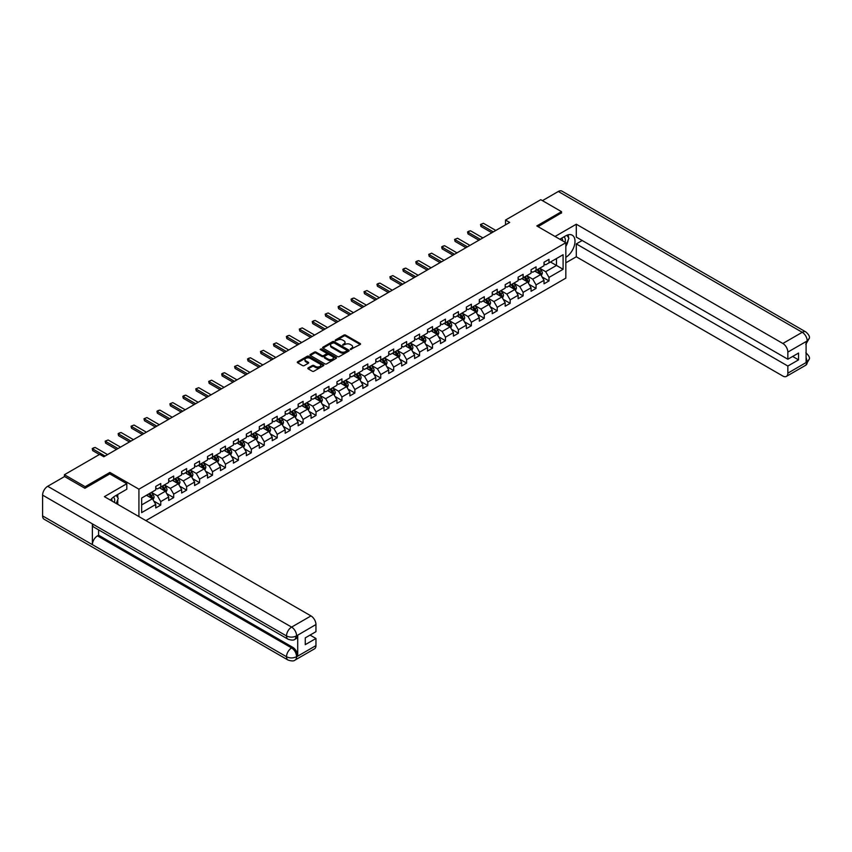<?xml version="1.0" encoding="UTF-8"?>
<svg xmlns="http://www.w3.org/2000/svg" width="852" height="852" viewBox="0 0 852 852"><rect width="100%" height="100%" fill="white"/><g stroke="black" fill="none" stroke-linecap="round" stroke-linejoin="round"><path stroke-width="1.28" d="M350.406 349.48L360.204 344.485A1.15 0.66 0 0 0 360.204 343.548L345.539 335.081A1.15 0.66 0 0 0 343.92 335.081L335.262 340.076L335.262 340.736L337.52 340.086A3.685 2.13 0 0 1 342.738 340.086L343.952 340.8A3.685 2.13 0 0 1 345.039 342.302A3.685 2.13 0 0 1 343.952 343.803L342.834 345.113L345.092 344.464A3.685 2.13 0 0 1 350.31 344.464L351.525 345.166A3.685 2.13 0 0 1 352.611 346.668A3.685 2.13 0 0 1 351.525 348.18L350.406 349.48L350.406 348.819M308.168 367.904A1.15 0.66 0 0 0 308.168 368.841L312.279 371.216A1.15 0.66 0 0 0 313.909 371.216L323.515 365.668A1.15 0.66 0 0 0 323.515 364.731L308.861 356.264A1.15 0.66 0 0 0 307.231 356.264L297.625 361.812A1.15 0.66 0 0 0 297.625 362.75L302.588 365.615A1.15 0.66 0 0 0 304.217 365.615L308.328 363.24A1.15 0.66 0 0 0 308.328 362.302L305.868 360.886A3.078 1.779 0 0 1 304.963 359.629A3.078 1.779 0 0 1 306.869 357.978A3.078 1.779 0 0 1 310.224 358.362L319.873 363.942A3.078 1.779 0 0 1 320.778 365.199A3.078 1.779 0 0 1 318.872 366.839A3.078 1.779 0 0 1 315.517 366.456L313.909 365.529A1.15 0.66 0 0 0 312.279 365.529L308.168 367.904L308.168 368.841L312.279 366.488L312.279 365.529M109.887 473.957L109.887 472.423L85.157 486.694L64.422 474.724L64.422 476.63M109.887 472.423L138.919 489.186L565.834 242.703L565.834 278.146L145.884 520.604M561.521 213.106L561.521 211.669L536.803 225.94L565.834 242.703M561.521 211.669L540.786 199.688L505.524 220.05L505.524 224.843M64.422 474.724L99.673 454.361L103.827 456.757L509.677 222.447L505.524 220.05M337.605 356.594A1.15 0.66 0 0 0 339.234 356.594L348.841 351.045A1.15 0.66 0 0 0 348.841 350.108L334.186 341.641A1.15 0.66 0 0 0 332.557 341.641L322.951 347.19A1.15 0.66 0 0 0 322.951 348.127L337.605 356.594M320.458 349.65L336.167 358.362L326.572 363.9A1.15 0.66 0 0 1 324.942 363.9L310.288 355.444L314.399 353.079L314.399 352.121L310.288 354.496A1.15 0.66 0 0 0 310.288 355.444L310.288 354.496M314.399 353.079A1.15 0.66 0 0 1 316.028 353.079L316.028 352.121A1.15 0.66 0 0 0 314.399 352.121M316.028 352.121L321.971 355.561A1.15 0.66 0 0 0 323.6 355.561L326.327 353.985A1.15 0.66 0 0 0 326.327 353.047L320.139 349.469L321.279 348.809L336.178 357.414A1.15 0.66 0 0 1 336.178 358.351L336.178 357.414M138.919 516.578L138.919 489.186M153.807 501.082L160.74 505.087L160.74 501.594L168.707 496.993L168.707 500.486L173.68 497.611L173.68 494.117L181.646 489.517L181.646 493.02L186.62 490.145L186.62 486.641L194.586 482.051L194.586 485.544L199.56 482.669L199.56 479.175L207.526 474.575L207.526 478.068L212.51 475.203L212.51 471.699L220.466 467.098L220.466 470.602L225.45 467.727L225.45 464.233L233.416 459.633L233.416 463.126L238.39 460.25L238.39 456.757L246.356 452.156L246.356 455.66L251.329 452.785L251.329 449.281L259.296 444.691L259.296 448.184L264.269 445.308L264.269 441.815L272.235 437.214L272.235 440.708L277.219 437.843L277.219 434.339L285.175 429.749L285.175 433.242L290.159 430.367L290.159 426.873L298.125 422.272L298.125 425.766L303.099 422.89L303.099 419.397L311.065 414.796L311.065 418.3L316.039 415.425L316.039 411.921L324.005 407.331L324.005 410.824L328.978 407.948L328.978 404.455L336.945 399.854L336.945 403.347L341.929 400.483L341.929 396.979L349.884 392.389L349.884 395.882L354.869 393.006L354.869 389.513L362.835 384.912L362.835 388.405L367.808 385.53L367.808 382.037L375.775 377.436L375.775 380.94L380.748 378.064L380.748 374.571L388.714 369.97L388.714 373.464L393.688 370.588L393.688 367.095L401.654 362.494L401.654 365.987L406.638 363.122L406.638 359.619L414.594 355.028L414.594 358.522L419.578 355.646L419.578 352.153L427.544 347.552L427.544 351.045L432.518 348.17L432.518 344.677L440.484 340.076L440.484 343.58L445.458 340.704L445.458 337.211L453.424 332.61L453.424 336.103L458.397 333.228L458.397 329.735L466.363 325.134L466.363 328.627L471.348 325.762L471.348 322.258L479.314 317.668L479.314 321.161L484.287 318.286L484.287 314.793L492.254 310.192L492.254 313.685L497.227 310.81L497.227 307.316L505.193 302.716L505.193 306.219L510.167 303.344L510.167 299.851L518.133 295.25L518.133 298.743L523.117 295.868L523.117 292.374L531.073 287.774L531.073 291.277L536.057 288.402L536.057 284.898L544.023 280.308L544.023 283.801L548.997 280.926L548.997 277.433L563.097 269.285L563.097 254.727L556.462 258.561L556.462 265.451L563.097 269.285M160.74 505.087L155.756 507.962L155.756 504.459L141.656 512.606L141.656 498.047L155.756 489.9L155.756 486.407L160.74 483.531L160.74 487.024L168.707 482.434L168.707 478.93L173.68 476.055L173.68 479.559L181.646 474.958L181.646 471.465L186.62 468.589L186.62 472.083L194.586 467.482L194.586 463.989L199.56 461.113L199.56 464.617L207.526 460.016L207.526 456.523L212.51 453.647L212.51 457.141L220.466 452.54L220.466 449.047L225.45 446.171L225.45 449.664L233.416 445.074L233.416 441.57L238.39 438.695L238.39 442.199L246.356 437.598L246.356 434.105L251.329 431.229L251.329 434.722L259.296 430.122L259.296 426.628L264.269 423.753L264.269 427.257L272.235 422.656L272.235 419.163L277.219 416.287L277.219 419.78L285.175 415.18L285.175 411.686L290.159 408.811L290.159 412.304L298.125 407.714L298.125 404.21L303.099 401.345L303.099 404.838L311.065 400.238L311.065 396.744L316.039 393.869L316.039 397.362L324.005 392.761L324.005 389.268L328.978 386.393L328.978 389.897L336.945 385.296L336.945 381.803L341.929 378.927L341.929 382.42L349.884 377.819L349.884 374.326L354.869 371.451L354.869 374.944L362.835 370.354L362.835 366.85L367.808 363.985L367.808 367.478L375.775 362.877L375.775 359.384L380.748 356.509L380.748 360.002L388.714 355.412L388.714 351.908L393.688 349.032L393.688 352.536L401.654 347.935L401.654 344.442L406.638 341.567L406.638 345.06L414.594 340.459L414.594 336.966L419.578 334.09L419.578 337.584L427.544 332.994L427.544 329.49L432.518 326.625L432.518 330.118L440.484 325.517L440.484 322.024L445.458 319.149L445.458 322.642L453.424 318.052L453.424 314.548L458.397 311.672L458.397 315.176L466.363 310.575L466.363 307.082L471.348 304.207L471.348 307.7L479.314 303.099L479.314 299.606L484.287 296.73L484.287 300.234L492.254 295.633L492.254 292.13L497.227 289.265L497.227 292.758L505.193 288.157L505.193 284.664L510.167 281.788L510.167 285.282L518.133 280.691L518.133 277.188L523.117 274.312L523.117 277.816L531.073 273.215L531.073 269.722L536.057 266.846L536.057 270.34L544.023 265.739L544.023 262.246L548.997 259.37L548.997 262.874L563.097 254.727M159.409 487.791L165.384 491.242L157.418 495.843L151.443 492.392M155.756 487.983L157.418 488.942L160.74 487.024M157.418 495.843L160.74 501.594M165.384 491.242L168.707 496.993M172.349 480.326L178.324 483.776L170.357 488.366L164.383 484.926M168.707 480.517L170.357 481.476L173.68 479.559M170.357 488.366L173.68 494.117M178.324 483.776L181.646 489.517M185.289 472.849L191.263 476.3L183.308 480.901L177.333 477.45M181.646 473.041L183.308 474L186.62 472.083M183.308 480.901L186.62 486.641M191.263 476.3L194.586 482.051M198.239 465.384L204.214 468.824L196.248 473.424L190.273 469.974M194.586 465.575L196.248 466.523L199.56 464.617M196.248 473.424L199.56 479.175M204.214 468.824L207.526 474.575M211.179 457.907L217.154 461.358L209.187 465.959L203.213 462.508M207.526 458.099L209.187 459.058L212.51 457.141M209.187 465.959L212.51 471.699M217.154 461.358L220.466 467.098M224.119 450.431L230.093 453.882L222.127 458.482L216.152 455.032M220.466 450.623L222.127 451.581L225.45 449.664M222.127 458.482L225.45 464.233M230.093 453.882L233.416 459.633M237.058 442.965L243.033 446.416L235.067 451.006L229.092 447.566M233.416 443.157L235.067 444.116L238.39 442.199M235.067 451.006L238.39 456.757M243.033 446.416L246.356 452.156M249.998 435.489L255.973 438.94L248.017 443.541L242.043 440.09M246.356 435.681L248.017 436.639L251.329 434.722M248.017 443.541L251.329 449.281M255.973 438.94L259.296 444.691M262.948 428.023L268.923 431.463L260.957 436.064L254.982 432.614M259.296 428.215L260.957 429.174L264.269 427.257M260.957 436.064L264.269 441.815M268.923 431.463L272.235 437.214M275.888 420.547L281.863 423.998L273.897 428.599L267.922 425.148M272.235 420.739L273.897 421.697L277.219 419.78M273.897 428.599L277.219 434.339M281.863 423.998L285.175 429.749M288.828 413.071L294.803 416.522L286.836 421.122L280.862 417.672M285.175 413.263L286.836 414.221L290.159 412.304M286.836 421.122L290.159 426.873M294.803 416.522L298.125 422.272M301.768 405.605L307.742 409.056L299.776 413.646L293.812 410.206M298.125 405.797L299.776 406.755L303.099 404.838M299.776 413.646L303.099 419.397M307.742 409.056L311.065 414.796M314.718 398.129L320.682 401.58L312.727 406.18L306.752 402.73M311.065 398.321L312.727 399.279L316.039 397.362M312.727 406.18L316.039 411.921M320.682 401.58L324.005 407.331M327.658 390.663L333.633 394.103L325.666 398.704L319.692 395.253M324.005 390.855L325.666 391.813L328.978 389.897M325.666 398.704L328.978 404.455M333.633 394.103L336.945 399.854M340.598 383.187L346.572 386.638L338.606 391.238L332.631 387.788M336.945 383.379L338.606 384.337L341.929 382.42M338.606 391.238L341.929 396.979M346.572 386.638L349.884 392.389M353.537 375.711L359.512 379.161L351.546 383.762L345.571 380.312M349.884 375.902L351.546 376.861L354.869 374.944M351.546 383.762L354.869 389.513M359.512 379.161L362.835 384.912M366.477 368.245L372.452 371.696L364.486 376.286L358.522 372.846M362.835 368.437L364.486 369.395L367.808 367.478M364.486 376.286L367.808 382.037M372.452 371.696L375.775 377.436M379.428 360.769L385.392 364.219L377.436 368.82L371.461 365.37M375.775 360.96L377.436 361.919L380.748 360.002M377.436 368.82L380.748 374.571M385.392 364.219L388.714 369.97M392.367 353.303L398.342 356.743L390.376 361.344L384.401 357.893M388.714 353.495L390.376 354.453L393.688 352.536M390.376 361.344L393.688 367.095M398.342 356.743L401.654 362.494M405.307 345.827L411.282 349.277L403.315 353.878L397.341 350.428M401.654 346.018L403.315 346.977L406.638 345.06M403.315 353.878L406.638 359.619M411.282 349.277L414.594 355.028M418.247 338.35L424.221 341.801L416.255 346.402L410.281 342.951M414.594 338.542L416.255 339.501L419.578 337.584M416.255 346.402L419.578 352.153M424.221 341.801L427.544 347.552M431.187 330.885L437.161 334.335L429.195 338.926L423.231 335.486M427.544 331.077L429.195 332.035L432.518 330.118M429.195 338.926L432.518 344.677M437.161 334.335L440.484 340.076M444.137 323.409L450.112 326.859L442.145 331.46L436.171 328.009M440.484 323.6L442.145 324.559L445.458 322.642M442.145 331.46L445.458 337.211M450.112 326.859L453.424 332.61M457.077 315.943L463.051 319.383L455.085 323.984L449.11 320.533M453.424 316.135L455.085 317.093L458.397 315.176M455.085 323.984L458.397 329.735M463.051 319.383L466.363 325.134M470.016 308.467L475.991 311.917L468.025 316.518L462.05 313.067M466.363 308.658L468.025 309.617L471.348 307.7M468.025 316.518L471.348 322.258M475.991 311.917L479.314 317.668M482.956 300.99L488.931 304.441L480.965 309.042L474.99 305.591M479.314 301.182L480.965 302.14L484.287 300.234M480.965 309.042L484.287 314.793M488.931 304.441L492.254 310.192M495.896 293.525L501.871 296.975L493.915 301.565L487.94 298.125M492.254 293.716L493.915 294.675L497.227 292.758M493.915 301.565L497.227 307.316M501.871 296.975L505.193 302.716M508.846 286.048L514.821 289.499L506.855 294.1L500.88 290.649M505.193 286.24L506.855 287.199L510.167 285.282M506.855 294.1L510.167 299.851M514.821 289.499L518.133 295.25M521.786 278.583L527.761 282.033L519.795 286.623L513.82 283.173M518.133 278.774L519.795 279.733L523.117 277.816M519.795 286.623L523.117 292.374M527.761 282.033L531.073 287.774M534.726 271.106L540.7 274.557L532.734 279.158L526.76 275.707M531.073 271.298L532.734 272.257L536.057 270.34M532.734 279.158L536.057 284.898M540.7 274.557L544.023 280.308M550.488 262.011L556.462 265.451L545.674 271.681L539.699 268.231M544.023 263.822L545.674 264.78L548.997 262.874M545.674 271.681L548.997 277.433M85.157 486.694L85.157 488.132M141.656 504.938L152.444 498.718L146.469 495.268M152.444 498.718L155.756 504.459M542.074 276.932L548.997 280.926M529.124 284.398L536.057 288.402M516.184 291.874L523.117 295.868M503.244 299.34L510.167 303.344M490.305 306.816L497.227 310.81M477.354 314.292L484.287 318.286M464.415 321.758L471.348 325.762M451.475 329.234L458.397 333.228M438.535 336.7L445.458 340.704M425.595 344.176L432.518 348.17M412.645 351.652L419.578 355.646M399.705 359.118L406.638 363.122M386.765 366.594L393.688 370.588M373.826 374.06L380.748 378.064M360.886 381.536L367.808 385.53M347.935 389.002L354.869 393.006M334.996 396.478L341.929 400.483M322.056 403.954L328.978 407.948M309.116 411.42L316.039 415.425M296.177 418.896L303.099 422.89M283.226 426.362L290.159 430.367M270.286 433.838L277.219 437.843M257.347 441.315L264.269 445.308M244.407 448.78L251.329 452.785M231.456 456.257L238.39 460.25M218.517 463.722L225.45 467.727M205.577 471.199L212.51 475.203M192.637 478.675L199.56 482.669M179.697 486.141L186.62 490.145M166.747 493.617L173.68 497.611M350.736 349.597L351.525 349.139A3.685 2.13 0 0 0 352.611 347.627L352.611 346.668M345.039 342.302L345.039 343.26A3.685 2.13 0 0 1 343.952 344.762L343.164 345.22M360.204 343.548L360.204 344.485L345.539 336.039A1.15 0.66 0 0 0 343.92 336.039L335.582 340.853M348.83 351.056L334.186 342.6A1.15 0.66 0 0 0 332.557 342.6L322.961 348.138L322.951 347.19M346.807 350.907L346.807 350.247L333.941 342.813L331.62 343.494A3.685 2.13 0 0 0 330.544 345.007A3.685 2.13 0 0 0 331.62 346.508L340.417 351.588A3.685 2.13 0 0 0 345.624 351.588L346.807 350.907L346.807 351.865L346.807 351.205M330.544 345.007L330.544 345.965A3.685 2.13 0 0 0 331.62 347.467L331.62 346.508M346.807 351.865L345.624 352.547A3.685 2.13 0 0 1 340.417 352.547L331.62 347.467M316.028 353.079L321.971 356.519A1.15 0.66 0 0 0 323.6 356.519L326.327 354.943A1.15 0.66 0 0 0 326.667 354.475L326.667 353.516M328.137 359.118A3.078 1.779 0 0 0 331.492 359.501A3.078 1.779 0 0 0 333.398 357.861A3.078 1.779 0 0 0 332.493 356.605L329.096 354.645A1.15 0.66 0 0 0 327.466 354.645L324.74 356.221A1.15 0.66 0 0 0 324.74 357.158L328.137 359.118L328.137 360.077A3.078 1.779 0 0 0 331.492 360.46A3.078 1.779 0 0 0 333.398 358.82L333.398 357.861M324.399 356.69L324.399 357.648A1.15 0.66 0 0 0 324.74 358.117L324.74 357.158M328.137 360.077L324.74 358.117M320.778 365.199L320.778 366.158A3.078 1.779 0 0 1 318.872 367.798A3.078 1.779 0 0 1 315.517 367.414L313.909 366.488A1.15 0.66 0 0 0 312.279 366.488M304.963 359.629L304.963 360.588A3.078 1.779 0 0 0 305.868 361.844L305.868 360.886M308.317 363.25L305.868 361.844M323.515 364.731L323.515 365.668L308.861 357.222A1.15 0.66 0 0 0 307.231 357.222L297.636 362.76L297.625 361.812M541.361 275.697L542.341 273.204A3.11 1.8 -120 0 0 541.35 270.553L539.635 268.274M536.653 272.225L535.493 270.67M537.069 269.754L538.784 272.044A3.11 1.8 60 0 1 539.667 273.907L540.669 273.343A3.11 1.8 -120 0 0 539.774 271.469L538.059 269.179M537.282 269.637L539.178 272.171A1.587 0.916 60 0 1 539.465 272.651L540.669 273.343M493.329 231.882L480.954 224.736L480.954 226.462L480.496 224.47L483.435 223.299L495.821 230.445M491.838 232.745L480.954 226.462M483.435 223.299L480.496 224.47M565.078 242.266A7.625 4.398 120 0 0 563.949 236.845M562.65 240.86A5.218 3.014 120 0 0 561.574 238.24A5.218 3.014 120 0 0 561.564 238.23M566.868 235.258L568.902 238.155L565.834 246.058M114.434 502.446A7.625 4.398 120 0 0 113.422 497.11M112.006 501.04A5.218 3.014 120 0 0 111.474 498.899M116.17 495.374L118.258 498.335L116.255 503.5M565.834 257.315A13.195 7.625 120 0 0 574.323 245.674A13.195 7.625 120 0 0 572.267 235.205A13.195 7.625 120 0 0 565.675 235.855L559.828 239.231M565.834 262.821L576.293 256.782L576.293 243.906L787.844 366.04L787.844 373.176L807.334 361.823L806.098 362.398L806.098 341.801L807.217 340.917L787.844 352.1A7.04 4.068 -120 0 0 782.86 343.484L802.233 332.301L558.326 191.476L542.447 200.646M582.182 240.498L576.293 243.906M792.658 356.455L798.548 359.863L798.548 353.058L787.844 359.235L576.293 237.101L576.293 224.214L782.86 343.484M555.057 236.473L576.293 224.214M576.293 256.782L782.86 376.052A7.04 4.068 -120 0 0 786.385 376.403A7.04 4.068 -120 0 0 787.844 373.176M558.326 191.476A7.221 4.164 -60 0 1 561.937 191.125L805.843 331.939A7.221 4.164 -60 0 0 802.233 332.301A7.04 4.068 60 0 1 807.217 340.917M787.844 359.235L787.844 352.1M798.548 359.863L787.844 366.04M561.521 212.819L538.049 226.653M565.834 246.452A13.195 7.625 120 0 0 568.241 239.87M568.454 237.506A13.195 7.625 120 0 0 568.124 234.822M806.098 357.478L807.217 361.749M805.843 352.771C808.676 355.316 809.858 357.361 809.4 358.884L807.345 361.823M805.843 331.939C808.676 334.463 809.858 336.519 809.4 338.095L807.334 340.992M287.997 639.192A7.221 4.164 -60 0 1 286.506 635.943C289.829 637.53 293.141 637.52 296.453 635.901L295.133 639.192C293.951 640.384 291.576 640.395 287.997 639.192L93.869 527.122A7.221 4.164 -60 0 1 92.378 523.863L42.6 495.118A7.221 4.164 -60 0 1 47.701 486.29L64.582 476.534L84.912 488.271L109.801 473.904L126.81 483.723L126.81 489.229L115.02 496.034A13.195 7.625 120 0 0 110.398 500.113M126.81 483.723L104.402 496.652L310.98 615.921A7.04 4.068 60 0 1 315.954 624.537L315.954 631.683L305.261 637.86L305.261 644.655L315.954 638.478L315.954 645.614A7.04 4.068 60 0 1 314.505 648.841L295.133 660.023A7.04 4.068 -120 0 0 296.581 656.796L315.954 645.614M117.469 504.203L120.249 505.8M117.768 504.033L117.768 499.613M117.768 497.632L117.768 494.448M295.133 660.023C294.004 661.216 291.629 661.216 287.997 660.034L44.091 519.209A7.221 4.164 -60 0 1 42.6 515.907L92.378 544.652A7.221 4.164 -60 0 1 97.479 535.865L291.608 647.935L292.726 647.296A7.04 4.068 60 0 1 297.71 655.912L297.71 635.315A7.04 4.068 60 0 1 296.251 638.542L295.133 639.192M42.6 495.118L42.6 515.907M47.701 486.29L291.608 627.104A7.221 4.164 -60 0 0 286.506 635.943L92.378 523.863L92.378 544.652L286.506 656.732C289.818 658.33 293.141 658.33 296.464 656.732L296.581 656.796M315.954 638.478L310.064 635.081M98.598 529.848L98.598 535.216L292.726 647.296M98.598 535.216L97.479 535.865M528.41 283.162L529.401 280.681A3.11 1.8 -120 0 0 528.41 278.029L526.696 275.739M523.714 279.69L522.553 278.135M524.129 277.23L525.833 279.52A3.11 1.8 60 0 1 526.728 281.384L527.718 280.809A3.11 1.8 -120 0 0 526.834 278.945L525.12 276.655M524.342 277.102L526.238 279.637A1.587 0.916 60 0 1 526.525 280.116L527.718 280.809M515.471 290.638L516.461 288.146A3.11 1.8 -120 0 0 515.471 285.505L513.756 283.215M510.774 287.167L509.602 285.612M511.179 284.696L512.893 286.986A3.11 1.8 60 0 1 513.788 288.86L514.778 288.285A3.11 1.8 -120 0 0 513.894 286.41L512.18 284.131M511.402 284.579L513.298 287.113A1.587 0.916 60 0 1 513.586 287.593L514.778 288.285M480.39 239.348L468.014 232.202L468.014 233.927L467.556 231.946L468.802 231.222L470.496 230.764L482.871 237.91M478.899 240.211L468.014 233.927M470.496 230.764L467.556 231.946M467.45 246.824L455.064 239.678L455.064 241.404L454.606 239.412L457.556 238.24L469.931 245.387M465.948 247.687L455.064 241.404M457.556 238.24L454.606 239.412M502.531 298.104L503.521 295.623A3.11 1.8 -120 0 0 502.52 292.971L500.816 290.692M497.824 294.632L496.663 293.088M498.239 292.172L499.954 294.462A3.11 1.8 60 0 1 500.838 296.326L501.839 295.75A3.11 1.8 -120 0 0 500.944 293.887L499.24 291.597M498.452 292.044L500.358 294.579A1.587 0.916 60 0 1 500.646 295.069L501.839 295.75M489.591 305.58L490.571 303.088A3.11 1.8 -120 0 0 489.58 300.447L487.866 298.157M484.884 302.109L483.723 300.554M485.299 299.648L487.014 301.928A3.11 1.8 60 0 1 487.898 303.802L488.899 303.227A3.11 1.8 -120 0 0 488.004 301.352L486.29 299.073M485.512 299.521L487.419 302.055A1.587 0.916 60 0 1 487.706 302.535L488.899 303.227M476.641 313.046L477.631 310.565A3.11 1.8 -120 0 0 476.641 307.913L474.926 305.634M471.944 309.574L470.783 308.03M472.359 307.114L474.063 309.404A3.11 1.8 60 0 1 474.958 311.268L475.959 310.703A3.11 1.8 -120 0 0 475.065 308.829L473.35 306.539M472.572 306.997L474.468 309.532A1.587 0.916 60 0 1 474.756 310.011L475.959 310.703M454.499 254.29L442.124 247.144L442.124 248.869L441.666 246.888L442.912 246.164L444.616 245.717L456.991 252.863M453.008 255.153L442.124 248.869M444.616 245.717L441.666 246.888M441.56 261.766L429.184 254.62L429.184 256.345L428.726 254.354L431.676 253.182L444.052 260.329M440.069 262.629L429.184 256.345M431.676 253.182L428.726 254.354M428.62 269.243L416.245 262.096L416.245 263.822L415.787 261.83L417.033 261.106L418.726 260.659L431.112 267.805M427.129 270.105L416.245 263.822M418.726 260.659L415.787 261.83M463.701 320.522L464.691 318.041A3.11 1.8 -120 0 0 463.701 315.389L461.986 313.099M459.004 317.05L457.833 315.496M459.409 314.59L461.124 316.869A3.11 1.8 60 0 1 462.018 318.744L463.009 318.169A3.11 1.8 -120 0 0 462.125 316.305L460.41 314.015M459.633 314.463L461.528 316.997A1.587 0.916 60 0 1 461.816 317.476L463.009 318.169M415.68 276.708L403.305 269.562L403.305 271.287L402.847 269.307L404.093 268.582L405.786 268.124L418.162 275.271M414.189 277.571L403.305 271.287M405.786 268.124L402.847 269.307M450.761 327.999L451.752 325.507A3.11 1.8 -120 0 0 450.761 322.865L449.047 320.576M446.054 324.527L444.893 322.972M446.469 322.056L448.184 324.346A3.11 1.8 60 0 1 449.079 326.22L450.069 325.645A3.11 1.8 -120 0 0 449.185 323.771L447.47 321.481M446.693 321.939L448.589 324.474A1.587 0.916 60 0 1 448.876 324.953L450.069 325.645M402.74 284.185L390.354 277.038L390.354 278.764L389.897 276.772L392.847 275.601L405.222 282.747M401.239 285.047L390.354 278.764M392.847 275.601L389.897 276.772M437.822 335.464L438.812 332.983A3.11 1.8 -120 0 0 437.811 330.331L436.107 328.052M433.114 331.992L431.953 330.438M433.53 329.532L435.244 331.822A3.11 1.8 60 0 1 436.128 333.686L437.129 333.111A3.11 1.8 -120 0 0 436.235 331.247L434.531 328.957M433.743 329.404L435.649 331.939A1.587 0.916 60 0 1 435.936 332.429L437.129 333.111M389.79 291.65L377.415 284.504L377.415 286.229L376.957 284.248L378.203 283.524L379.907 283.077L392.282 290.223M388.299 292.513L377.415 286.229M379.907 283.077L376.957 284.248M424.882 342.941L425.862 340.449A3.11 1.8 -120 0 0 424.871 337.807L423.156 335.518M420.174 339.469L419.014 337.914M420.59 337.009L422.304 339.288A3.11 1.8 60 0 1 423.188 341.162L424.19 340.587A3.11 1.8 -120 0 0 423.295 338.713L421.58 336.433M420.803 336.881L422.709 339.415A1.587 0.916 60 0 1 422.997 339.895L424.19 340.587M376.85 299.127L364.475 291.98L364.475 293.706L364.017 291.714L366.967 290.543L379.342 297.689M375.359 299.989L364.475 293.706M366.967 290.543L364.017 291.714M411.931 350.406L412.922 347.925A3.11 1.8 -120 0 0 411.931 345.273L410.217 342.994M407.235 346.934L406.074 345.39M407.65 344.474L409.354 346.764A3.11 1.8 60 0 1 410.249 348.628L411.239 348.053A3.11 1.8 -120 0 0 410.355 346.189L408.64 343.899M407.863 344.346L409.759 346.892A1.587 0.916 60 0 1 410.046 347.371L411.239 348.053M363.91 306.603L351.535 299.457L351.535 301.182L351.077 299.19L352.323 298.466L354.017 298.019L366.403 305.165M362.419 307.465L351.535 301.182M354.017 298.019L351.077 299.19M398.992 357.883L399.982 355.401A3.11 1.8 -120 0 0 398.992 352.749L397.277 350.46M394.295 354.411L393.123 352.856M394.7 351.951L396.414 354.23A3.11 1.8 60 0 1 397.309 356.104L398.299 355.529A3.11 1.8 -120 0 0 397.415 353.655L395.701 351.375M394.923 351.823L396.819 354.357A1.587 0.916 60 0 1 397.107 354.837L398.299 355.529M350.971 314.068L338.585 306.922L338.585 308.648L338.137 306.667L339.373 305.943L341.077 305.485L353.452 312.631M349.469 314.931L338.585 308.648M341.077 305.485L338.137 306.667M386.052 365.359L387.042 362.867A3.11 1.8 -120 0 0 386.052 360.226L384.337 357.936M381.345 361.887L380.184 360.332M381.76 359.416L383.475 361.706A3.11 1.8 60 0 1 384.369 363.58L385.36 363.005A3.11 1.8 -120 0 0 384.476 361.131L382.761 358.841M381.984 359.299L383.879 361.834A1.587 0.916 60 0 1 384.167 362.313L385.36 363.005M338.02 321.545L325.645 314.399L325.645 316.124L325.187 314.132L328.137 312.961L340.512 320.107M336.529 322.407L325.645 316.124M328.137 312.961L325.187 314.132M373.112 372.825L374.092 370.343A3.11 1.8 -120 0 0 373.101 367.691L371.397 365.412M368.405 369.353L367.244 367.798M368.82 366.892L370.535 369.182A3.11 1.8 60 0 1 371.419 371.046L372.42 370.471A3.11 1.8 -120 0 0 371.525 368.607L369.821 366.317M369.033 366.765L370.94 369.299A1.587 0.916 60 0 1 371.227 369.789L372.42 370.471M325.081 329.01L312.705 321.864L312.705 323.59L312.247 321.609L313.493 320.885L315.197 320.437L327.573 327.583M323.59 329.873L312.705 323.59M315.197 320.437L312.247 321.609M360.172 380.301L361.152 377.809A3.11 1.8 -120 0 0 360.162 375.168L358.447 372.878M355.465 376.829L354.304 375.274M355.88 374.369L357.595 376.648A3.11 1.8 60 0 1 358.479 378.522L359.48 377.947A3.11 1.8 -120 0 0 358.585 376.073L356.871 373.794M356.093 374.241L358 376.776A1.587 0.916 60 0 1 358.287 377.255L359.48 377.947M312.141 336.487L299.766 329.341L299.766 331.066L299.308 329.074L302.258 327.903L314.633 335.049M310.65 337.349L299.766 331.066M302.258 327.903L299.308 329.074M347.222 387.767L348.212 385.285A3.11 1.8 -120 0 0 347.222 382.633L345.507 380.354M342.525 384.295L341.364 382.75M342.941 381.834L344.645 384.124A3.11 1.8 60 0 1 345.539 385.988L346.53 385.413A3.11 1.8 -120 0 0 345.646 383.549L343.931 381.259M343.154 381.707L345.049 384.252A1.587 0.916 60 0 1 345.337 384.731L346.53 385.413M299.201 343.963L286.826 336.817L286.826 338.542L286.368 336.551L287.614 335.826L289.307 335.379L301.693 342.525M297.71 344.826L286.826 338.542M289.307 335.379L286.368 336.551M334.282 395.243L335.273 392.761A3.11 1.8 -120 0 0 334.282 390.109L332.568 387.82M329.586 391.771L328.414 390.216M329.99 389.311L331.705 391.59A3.11 1.8 60 0 1 332.599 393.464L333.59 392.889A3.11 1.8 -120 0 0 332.706 391.015L330.991 388.736M330.214 389.183L332.11 391.718A1.587 0.916 60 0 1 332.397 392.197L333.59 392.889M286.261 351.429L273.875 344.283L273.875 346.008L273.428 344.016L276.368 342.845L288.743 349.991M284.76 352.291L273.875 346.008M276.368 342.845L273.428 344.016M321.342 402.719L322.333 400.227A3.11 1.8 -120 0 0 321.332 397.586L319.628 395.296M316.635 399.247L315.474 397.692M317.05 396.776L318.765 399.066A3.11 1.8 60 0 1 319.66 400.941L320.65 400.365A3.11 1.8 -120 0 0 319.756 398.491L318.052 396.201M317.274 396.659L319.17 399.194A1.587 0.916 60 0 1 319.457 399.673L320.65 400.365M273.311 358.905L260.936 351.759L260.936 353.484L260.478 351.493L263.428 350.321L275.803 357.467M271.82 359.768L260.936 353.484M263.428 350.321L260.478 351.493M308.403 410.185L309.382 407.703A3.11 1.8 -120 0 0 308.392 405.051L306.677 402.772M303.695 406.713L302.535 405.158M304.111 404.253L305.825 406.542A3.11 1.8 60 0 1 306.709 408.406L307.71 407.831A3.11 1.8 -120 0 0 306.816 405.967L305.101 403.678M304.324 404.125L306.23 406.66A1.587 0.916 60 0 1 306.518 407.149L307.71 407.831M260.371 366.371L247.996 359.224L247.996 360.95L247.538 358.969L248.784 358.245L250.488 357.787L262.863 364.933M258.88 367.233L247.996 360.95M250.488 357.787L247.538 358.969M295.463 417.661L296.443 415.169A3.11 1.8 -120 0 0 295.452 412.528L293.738 410.238M290.756 414.189L289.595 412.634M291.171 411.729L292.886 414.008A3.11 1.8 60 0 1 293.77 415.882L294.771 415.307A3.11 1.8 -120 0 0 293.876 413.433L292.161 411.154M291.384 411.601L293.28 414.136A1.587 0.916 60 0 1 293.578 414.615L294.771 415.307M247.431 373.847L235.056 366.701L235.056 368.426L234.598 366.435L237.538 365.263L249.924 372.409M245.94 374.71L235.056 368.426M237.538 365.263L234.598 366.435M282.513 425.127L283.503 422.645A3.11 1.8 -120 0 0 282.513 419.993L280.798 417.714M277.816 421.655L276.655 420.111M278.231 419.195L279.935 421.484A3.11 1.8 60 0 1 280.83 423.348L281.82 422.773A3.11 1.8 -120 0 0 280.936 420.909L279.222 418.62M278.444 419.067L280.34 421.612A1.587 0.916 60 0 1 280.627 422.091L281.82 422.773M234.492 381.323L222.116 374.177L222.116 375.902L221.658 373.911L222.905 373.187L224.598 372.739L236.973 379.885M233.001 382.186L222.116 375.902M224.598 372.739L221.658 373.911M269.573 432.603L270.563 430.122A3.11 1.8 -120 0 0 269.573 427.47L267.858 425.18M264.876 429.131L263.705 427.576M265.281 426.671L266.995 428.95A3.11 1.8 60 0 1 267.89 430.824L268.881 430.249A3.11 1.8 -120 0 0 267.997 428.375L266.282 426.096M265.505 426.543L267.4 429.078A1.587 0.916 60 0 1 267.688 429.557L268.881 430.249M221.552 388.789L209.166 381.643L209.166 383.368L208.719 381.377L211.658 380.205L224.033 387.351M220.05 389.652L209.166 383.368M211.658 380.205L208.719 381.377M256.633 440.079L257.623 437.587A3.11 1.8 -120 0 0 256.622 434.946L254.918 432.656M251.926 436.607L250.765 435.052M252.341 434.137L254.056 436.426A3.11 1.8 60 0 1 254.94 438.301L255.941 437.726A3.11 1.8 -120 0 0 255.046 435.851L253.342 433.562M252.554 434.019L254.46 436.554A1.587 0.916 60 0 1 254.748 437.033L255.941 437.726M208.602 396.265L196.226 389.119L196.226 390.844L195.768 388.853L198.718 387.681L211.094 394.827M207.111 397.128L196.226 390.844M198.718 387.681L195.768 388.853M243.693 447.545L244.673 445.063A3.11 1.8 -120 0 0 243.683 442.412L241.968 440.133M238.986 444.073L237.825 442.518M239.401 441.613L241.116 443.903A3.11 1.8 60 0 1 242 445.766L243.001 445.191A3.11 1.8 -120 0 0 242.106 443.328L240.392 441.038M239.614 441.485L241.521 444.02A1.587 0.916 60 0 1 241.808 444.499L243.001 445.191M195.662 403.731L183.286 396.585L183.286 398.31L182.829 396.329L184.075 395.605L185.779 395.147L198.154 402.293M194.171 404.593L183.286 398.31M185.779 395.147L182.829 396.329M230.743 455.021L231.733 452.529A3.11 1.8 -120 0 0 230.743 449.888L229.028 447.598M226.046 451.549L224.885 449.994M226.462 449.089L228.176 451.368A3.11 1.8 60 0 1 229.06 453.243L230.061 452.668A3.11 1.8 -120 0 0 229.167 450.793L227.452 448.514M226.675 448.961L228.57 451.496A1.587 0.916 60 0 1 228.858 451.975L230.061 452.668M182.722 411.207L170.347 404.061L170.347 405.786L169.889 403.795L172.828 402.623L185.214 409.769M181.231 412.07L170.347 405.786M172.828 402.623L169.889 403.795M217.803 462.487L218.794 460.005A3.11 1.8 -120 0 0 217.803 457.354L216.088 455.075M213.106 459.015L211.946 457.471M213.522 456.555L215.226 458.845A3.11 1.8 60 0 1 216.12 460.708L217.111 460.133A3.11 1.8 -120 0 0 216.227 458.269L214.512 455.98M213.735 456.427L215.631 458.972A1.587 0.916 60 0 1 215.918 459.452L217.111 460.133M169.782 418.683L157.407 411.537L157.407 413.252L156.949 411.271L158.195 410.547L159.888 410.1L172.264 417.246M168.291 419.546L157.407 413.252M159.888 410.1L156.949 411.271M204.863 469.963L205.854 467.482A3.11 1.8 -120 0 0 204.863 464.83L203.149 462.54M200.167 466.491L198.995 464.936M200.571 464.031L202.286 466.31A3.11 1.8 60 0 1 203.181 468.185L204.171 467.61A3.11 1.8 -120 0 0 203.287 465.735L201.573 463.456M200.795 463.903L202.691 466.438A1.587 0.916 60 0 1 202.978 466.917L204.171 467.61M156.843 426.149L144.457 419.003L144.457 420.728L143.999 418.737L146.949 417.565L159.324 424.711M155.341 427.012L144.457 420.728M146.949 417.565L143.999 418.737M191.924 477.44L192.914 474.947A3.11 1.8 -120 0 0 191.913 472.306L190.209 470.016M187.216 473.968L186.055 472.413M187.632 471.497L189.346 473.787A3.11 1.8 60 0 1 190.23 475.661L191.231 475.086A3.11 1.8 -120 0 0 190.337 473.211L188.633 470.922M187.845 471.38L189.751 473.914A1.587 0.916 60 0 1 190.039 474.394L191.231 475.086M143.892 433.625L131.517 426.479L131.517 428.205L131.059 426.213L134.009 425.041L146.384 432.188M142.401 434.488L131.517 428.205M134.009 425.041L131.059 426.213M178.984 484.905L179.964 482.424A3.11 1.8 -120 0 0 178.973 479.772L177.259 477.493M174.277 481.433L173.116 479.878M174.692 478.973L176.407 481.263A3.11 1.8 60 0 1 177.291 483.127L178.292 482.551A3.11 1.8 -120 0 0 177.397 480.688L175.682 478.398M174.905 478.845L176.811 481.38A1.587 0.916 60 0 1 177.099 481.859L178.292 482.551M130.952 441.091L118.577 433.945L118.577 435.67L118.119 433.689L119.365 432.965L121.069 432.507L133.444 439.653M129.461 441.954L118.577 435.67M121.069 432.507L118.119 433.689M166.034 492.381L167.024 489.889A3.11 1.8 -120 0 0 166.034 487.248L164.319 484.958M161.337 488.91L160.176 487.355M161.752 486.449L163.456 488.728A3.11 1.8 60 0 1 164.351 490.603L165.352 490.028A3.11 1.8 -120 0 0 164.457 488.153L162.743 485.874M161.965 486.322L163.861 488.856A1.587 0.916 60 0 1 164.148 489.336L165.352 490.028M118.013 448.567L105.637 441.421L105.637 443.147L105.179 441.155L108.119 439.983L120.505 447.13M116.522 449.43L105.637 443.147M108.119 439.983L105.179 441.155M153.094 499.847L154.084 497.366A3.11 1.8 -120 0 0 153.094 494.714L151.379 492.435M148.397 496.375L147.226 494.831M148.802 493.915L150.516 496.205A3.11 1.8 60 0 1 151.411 498.069L152.401 497.493A3.11 1.8 -120 0 0 151.518 495.63L149.803 493.34M149.025 493.787L150.921 496.322A1.587 0.916 60 0 1 151.209 496.812L152.401 497.493M105.073 456.044L92.687 448.897L92.687 450.612L92.24 448.631L93.475 447.907L95.179 447.46L107.554 454.606M99.428 454.51L92.687 450.612M95.179 447.46L92.24 448.631M351.525 349.139L351.525 348.18M342.834 345.113L342.834 344.453M343.952 344.762L343.952 343.803M335.262 340.736L335.262 340.076M343.92 336.039L343.92 335.081M345.539 336.039L345.539 335.081M332.557 342.6L332.557 341.641M334.186 342.6L334.186 341.641M348.841 351.045L348.841 350.108M340.417 352.547L340.417 351.588M345.624 352.547L345.624 351.588M321.971 356.519L321.971 355.561M323.6 356.519L323.6 355.561M326.327 354.943L326.327 353.985M321.279 349.767L321.279 348.809M313.909 366.488L313.909 365.529M315.517 367.414L315.517 366.456M308.328 363.24L308.328 362.302M307.231 357.222L307.231 356.264M308.861 357.222L308.861 356.264M540.392 274.376L542.319 273.268M539.774 271.469L541.35 270.553M537.559 272.747L538.784 272.044M809.4 358.905L805.758 365.22A7.04 4.068 -120 0 0 807.217 361.993M806.098 344.144L807.217 341.162M297.71 655.912L296.464 656.732M315.954 624.537L296.464 635.901M296.581 635.965L297.71 635.315M296.581 635.73A7.04 4.068 60 0 0 291.608 627.104L310.98 615.921M287.997 660.034A7.221 4.164 -60 0 1 286.506 656.732A7.221 4.164 -60 0 1 291.608 647.935C294.6 649.948 296.262 652.824 296.581 656.562M527.452 281.852L529.38 280.734M526.834 278.945L528.41 278.029M524.619 280.212L525.833 279.52M514.512 289.318L516.44 288.21M513.894 286.41L515.471 285.505M511.679 287.688L512.893 286.986M501.572 296.794L503.5 295.687M500.944 293.887L502.52 292.971M498.739 295.165L499.954 294.462M488.622 304.27L490.55 303.152M488.004 301.352L489.58 300.447M485.8 302.63L487.014 301.928M475.682 311.736L477.61 310.629M475.065 308.829L476.641 307.913M472.849 310.107L474.063 309.404M462.742 319.212L464.67 318.094M462.125 316.305L463.701 315.389M459.91 317.572L461.124 316.869M449.803 326.678L451.73 325.57M449.185 323.771L450.761 322.865M446.97 325.049L448.184 324.346M436.852 334.154L438.791 333.036M436.235 331.247L437.811 330.331M434.03 332.525L435.244 331.822M423.913 341.631L425.84 340.512M423.295 338.713L424.871 337.807M421.08 339.991L422.304 339.288M410.973 349.096L412.9 347.989M410.355 346.189L411.931 345.273M408.14 347.467L409.354 346.764M398.033 356.573L399.961 355.454M397.415 353.655L398.992 352.749M395.2 354.933L396.414 354.23M385.093 364.038L387.021 362.931M384.476 361.131L386.052 360.226M382.26 362.409L383.475 361.706M372.143 371.515L374.081 370.396M371.525 368.607L373.101 367.691M369.321 369.885L370.535 369.182M359.203 378.991L361.131 377.873M358.585 376.073L360.162 375.168M356.37 377.351L357.595 376.648M346.263 386.457L348.191 385.349M345.646 383.549L347.222 382.633M343.431 384.827L344.645 384.124M333.324 393.933L335.251 392.815M332.706 391.015L334.282 390.109M330.491 392.293L331.705 391.59M320.384 401.398L322.312 400.291M319.756 398.491L321.332 397.586M317.551 399.769L318.765 399.066M307.434 408.875L309.372 407.757M306.816 405.967L308.392 405.051M304.611 407.245L305.825 406.542M294.494 416.351L296.421 415.233M293.876 413.433L295.452 412.528M291.661 414.711L292.886 414.008M281.554 423.817L283.482 422.709M280.936 420.909L282.513 419.993M278.721 422.187L279.935 421.484M268.614 431.293L270.542 430.175M267.997 428.375L269.573 427.47M265.781 429.653L266.995 428.95M255.675 438.759L257.602 437.651M255.046 435.851L256.622 434.946M252.842 437.129L254.056 436.426M242.724 446.235L244.652 445.117M242.106 443.328L243.683 442.412M239.902 444.606L241.116 443.903M229.784 453.711L231.712 452.593M229.167 450.793L230.743 449.888M226.951 452.071L228.176 451.368M216.845 461.177L218.772 460.069M216.227 458.269L217.803 457.354M214.012 459.547L215.226 458.845M203.905 468.653L205.833 467.535M203.287 465.735L204.863 464.83M201.072 467.013L202.286 466.31M190.965 476.119L192.893 475.011M190.337 473.211L191.913 472.306M188.132 474.489L189.346 473.787M178.015 483.595L179.942 482.477M177.397 480.688L178.973 479.772M175.192 481.955L176.407 481.263M165.075 491.072L167.003 489.953M164.457 488.153L166.034 487.248M162.242 489.431L163.456 488.728M152.135 498.537L154.063 497.43M151.518 495.63L153.094 494.714M149.302 496.908L150.516 496.205M347.041 351.535L347.041 350.577M786.385 376.403L805.758 365.22M809.4 338.116L805.758 344.378"/></g></svg>

